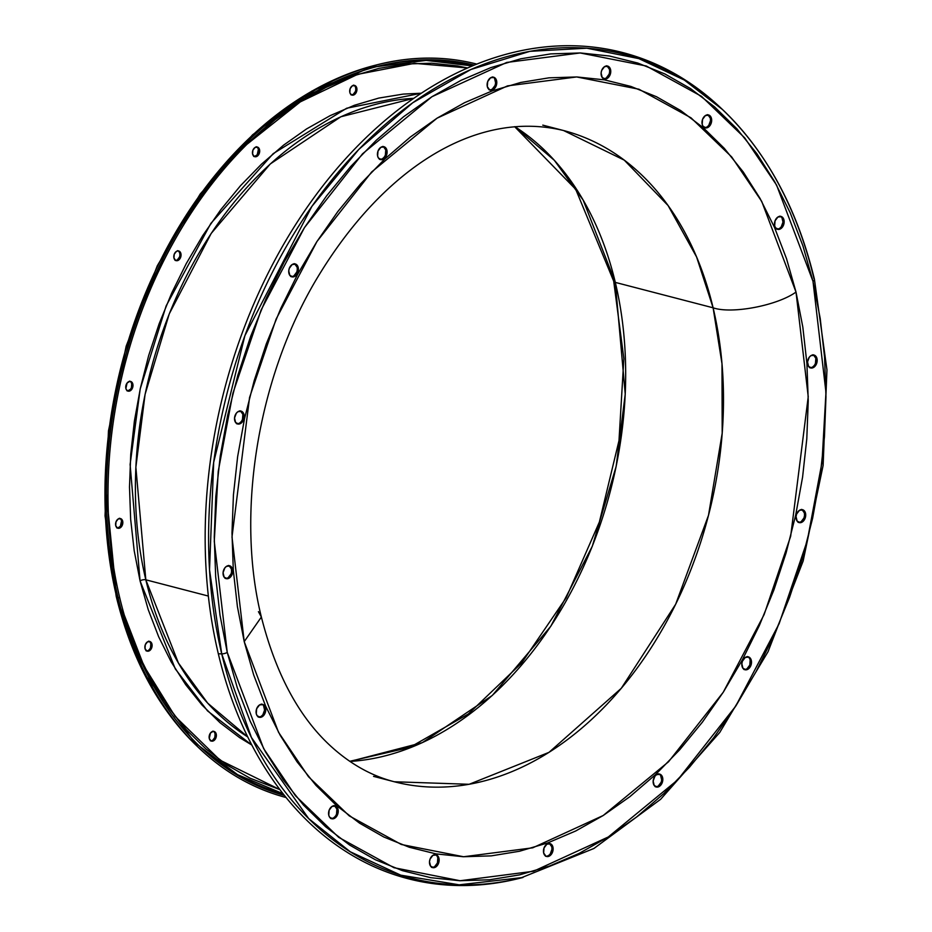<?xml version="1.0" encoding="UTF-8"?>
<svg xmlns="http://www.w3.org/2000/svg" width="932" height="932" viewBox="0 0 932 932"><rect width="100%" height="100%" fill="white"/><g stroke="black" fill="none" stroke-linecap="round" stroke-linejoin="round"><path stroke-width="1.4" d="M798.642 522.398A6.664 4.695 104.6 0 0 801.124 521.71L802.266 522.013A6.664 4.695 -75.4 0 1 799.202 522.596A6.664 4.695 -75.4 0 1 796.033 517.074A6.664 4.695 -75.4 0 1 799.481 510.293L796.604 514.08L796.056 516.619L797.128 521.105L800.39 522.689L803.943 520.44L805.143 518.215L805.516 513.217L803.163 509.932L799.481 510.293A6.664 4.695 -75.4 0 1 802.545 509.699A6.664 4.695 -75.4 0 1 805.714 515.221A6.664 4.695 -75.4 0 1 802.266 522.013L801.124 521.71L804.001 517.924L804.549 515.384L804.363 512.915L802.021 509.629M744.435 669.549A6.664 4.695 104.6 0 0 746.916 668.861L748.058 669.164A6.664 4.695 -75.4 0 1 744.994 669.747A6.664 4.695 -75.4 0 1 741.825 664.225A6.664 4.695 -75.4 0 1 745.274 657.444L742.396 661.231L741.849 663.77L742.921 668.256L746.183 669.84L749.736 667.592L750.936 665.366L751.308 660.369L748.955 657.083L745.274 657.444A6.664 4.695 -75.4 0 1 748.338 656.85A6.664 4.695 -75.4 0 1 751.507 662.372A6.664 4.695 -75.4 0 1 748.058 669.164L746.916 668.861L749.794 665.075L750.155 660.066M655.732 786.794A6.664 4.695 104.6 0 0 658.225 786.107L659.367 786.398A6.664 4.695 -75.4 0 1 656.291 786.992A6.664 4.695 -75.4 0 1 653.134 781.47A6.664 4.695 -75.4 0 1 656.571 774.678L654.905 776.251L653.146 781.016L654.217 785.501L657.479 787.086L661.033 784.837L662.792 780.072L662.605 777.603L660.264 774.317L656.571 774.678A6.664 4.695 -75.4 0 1 659.646 774.096A6.664 4.695 -75.4 0 1 662.815 779.618A6.664 4.695 -75.4 0 1 659.367 786.398L658.225 786.107L661.091 782.309M546.047 856.275A6.664 4.695 104.6 0 0 548.54 855.588L549.682 855.891A6.664 4.695 -75.4 0 1 546.606 856.473A6.664 4.695 -75.4 0 1 543.449 850.951A6.664 4.695 -75.4 0 1 546.886 844.171L544.02 847.957L543.647 852.966L545.989 856.252L547.795 856.566L551.348 854.318L553.107 849.553L552.035 845.068L550.579 843.809L546.886 844.171A6.664 4.695 -75.4 0 1 549.962 843.577A6.664 4.695 -75.4 0 1 553.13 849.099A6.664 4.695 -75.4 0 1 549.682 855.891L548.54 855.588L550.206 854.027L551.954 849.262L551.779 846.792L549.437 843.507M432.075 867.424A6.664 4.695 104.6 0 0 434.568 866.737L435.71 867.04A6.664 4.695 -75.4 0 1 432.634 867.622A6.664 4.695 -75.4 0 1 429.477 862.1A6.664 4.695 -75.4 0 1 432.914 855.32L430.048 859.106L429.489 861.646L430.561 866.131L433.823 867.715L437.376 865.467L439.135 860.702L438.063 856.217L436.607 854.959L432.914 855.32A6.664 4.695 -75.4 0 1 435.99 854.726A6.664 4.695 -75.4 0 1 439.147 860.248A6.664 4.695 -75.4 0 1 435.71 867.04L434.568 866.737L437.434 862.95L437.807 857.941M331.163 818.541A6.664 4.695 104.6 0 0 333.656 817.853L334.798 818.156A6.664 4.695 -75.4 0 1 331.722 818.739A6.664 4.695 -75.4 0 1 328.565 813.217A6.664 4.695 -75.4 0 1 332.002 806.436L329.136 810.223L328.763 815.232L329.648 817.248L332.922 818.832L336.464 816.583L338.223 811.819L337.151 807.333L335.695 806.075L332.002 806.436A6.664 4.695 -75.4 0 1 335.077 805.842A6.664 4.695 -75.4 0 1 338.246 811.364A6.664 4.695 -75.4 0 1 334.798 818.156L333.656 817.853L335.322 816.281M258.688 717.069A6.664 4.695 104.6 0 0 261.17 716.382L262.311 716.673A6.664 4.695 -75.4 0 1 259.247 717.267A6.664 4.695 -75.4 0 1 256.079 711.745A6.664 4.695 -75.4 0 1 259.527 704.953L256.65 708.751L256.277 713.761L257.174 715.776L260.436 717.36L263.977 715.112L265.736 710.347L265.55 707.877L263.208 704.592L259.527 704.953A6.664 4.695 -75.4 0 1 262.591 704.371A6.664 4.695 -75.4 0 1 265.76 709.893A6.664 4.695 -75.4 0 1 262.311 716.673L261.17 716.382L262.836 714.809L264.595 710.044L263.523 705.559M225.66 578.446A6.664 4.695 104.6 0 0 228.142 577.758L229.295 578.061A6.664 4.695 -75.4 0 1 226.22 578.644A6.664 4.695 -75.4 0 1 223.051 573.122A6.664 4.695 -75.4 0 1 226.499 566.341L224.833 567.914L223.074 572.667L224.146 577.153L227.408 578.737L230.961 576.489L232.161 574.263L232.534 569.266L230.192 565.98L226.499 566.341A6.664 4.695 -75.4 0 1 229.575 565.747A6.664 4.695 -75.4 0 1 232.732 571.269A6.664 4.695 -75.4 0 1 229.295 578.061L228.142 577.758L231.02 573.972M237.124 423.792A6.664 4.695 104.6 0 0 239.617 423.105L240.759 423.408A6.664 4.695 -75.4 0 1 237.683 423.99A6.664 4.695 -75.4 0 1 234.515 418.468A6.664 4.695 -75.4 0 1 237.963 411.688L236.297 413.249L234.538 418.014L235.61 422.499L238.872 424.083L242.425 421.835L244.184 417.07L243.112 412.585L241.656 411.327L237.963 411.688A6.664 4.695 -75.4 0 1 241.039 411.094A6.664 4.695 -75.4 0 1 244.196 416.616A6.664 4.695 -75.4 0 1 240.759 423.408L239.617 423.105L241.283 421.532M291.332 276.641A6.664 4.695 104.6 0 0 293.825 275.954L294.966 276.256A6.664 4.695 -75.4 0 1 291.891 276.839A6.664 4.695 -75.4 0 1 288.722 271.317A6.664 4.695 -75.4 0 1 292.17 264.537L289.304 268.323L288.745 270.863L289.817 275.348L293.079 276.932L296.632 274.684L298.391 269.919L297.32 265.434L295.863 264.175L292.17 264.537A6.664 4.695 -75.4 0 1 295.246 263.942A6.664 4.695 -75.4 0 1 298.403 269.465A6.664 4.695 -75.4 0 1 294.966 276.256L293.825 275.954L296.691 272.167M380.035 159.395A6.664 4.695 104.6 0 0 382.516 158.72L383.658 159.011A6.664 4.695 -75.4 0 1 380.594 159.605A6.664 4.695 -75.4 0 1 377.425 154.083A6.664 4.695 -75.4 0 1 380.873 147.291L377.996 151.089L377.623 156.087L378.52 158.114L381.782 159.687L385.335 157.438L386.535 155.225L386.908 150.215L384.555 146.93L380.873 147.291A6.664 4.695 -75.4 0 1 383.937 146.708A6.664 4.695 -75.4 0 1 387.106 152.231A6.664 4.695 -75.4 0 1 383.658 159.011L382.516 158.72L384.182 157.147M489.719 89.915A6.664 4.695 104.6 0 0 492.201 89.227L493.343 89.53A6.664 4.695 -75.4 0 1 490.279 90.113A6.664 4.695 -75.4 0 1 487.11 84.591A6.664 4.695 -75.4 0 1 490.558 77.81L487.681 81.597L487.308 86.606L489.661 89.891L491.467 90.206L495.02 87.957L496.22 85.732L496.593 80.734L494.24 77.449L490.558 77.81A6.664 4.695 -75.4 0 1 493.622 77.216A6.664 4.695 -75.4 0 1 496.791 82.738A6.664 4.695 -75.4 0 1 493.343 89.53L492.201 89.227L495.067 85.441L495.626 82.901L494.554 78.416M603.691 78.766A6.664 4.695 104.6 0 0 606.173 78.078L607.314 78.381A6.664 4.695 -75.4 0 1 604.251 78.964A6.664 4.695 -75.4 0 1 601.082 73.442A6.664 4.695 -75.4 0 1 604.53 66.661L601.653 70.448L601.105 72.987L602.177 77.472L605.439 79.057L608.992 76.808L610.192 74.583L610.565 69.585L608.212 66.3L604.53 66.661A6.664 4.695 -75.4 0 1 607.594 66.067A6.664 4.695 -75.4 0 1 610.763 71.589A6.664 4.695 -75.4 0 1 607.314 78.381L606.173 78.078L609.05 74.292M704.604 127.649A6.664 4.695 104.6 0 0 707.085 126.962L708.227 127.265A6.664 4.695 -75.4 0 1 705.163 127.847A6.664 4.695 -75.4 0 1 701.994 122.325A6.664 4.695 -75.4 0 1 705.431 115.545L702.565 119.331L702.192 124.34L703.077 126.356L706.351 127.94L709.893 125.692L711.652 120.927L710.58 116.442L709.124 115.184L705.431 115.545A6.664 4.695 -75.4 0 1 708.506 114.951A6.664 4.695 -75.4 0 1 711.675 120.473A6.664 4.695 -75.4 0 1 708.227 127.265L707.085 126.962L708.751 125.401L710.51 120.636L710.324 118.166L707.982 114.881M777.078 229.121A6.664 4.695 104.6 0 0 779.571 228.445L780.713 228.736A6.664 4.695 -75.4 0 1 777.638 229.33A6.664 4.695 -75.4 0 1 774.48 223.808A6.664 4.695 -75.4 0 1 777.917 217.016L775.051 220.814L774.678 225.812L775.564 227.839L778.837 229.412L782.379 227.163L784.138 222.41L783.952 219.94L781.61 216.655L777.917 217.016A6.664 4.695 -75.4 0 1 780.993 216.434A6.664 4.695 -75.4 0 1 784.162 221.956A6.664 4.695 -75.4 0 1 780.713 228.736L779.571 228.445L781.237 226.872L782.997 222.107L781.925 217.622L780.468 216.364M810.106 367.744A6.664 4.695 104.6 0 0 812.587 367.057L813.741 367.359A6.664 4.695 -75.4 0 1 810.665 367.942A6.664 4.695 -75.4 0 1 807.496 362.42A6.664 4.695 -75.4 0 1 810.945 355.64L809.279 357.201L807.52 361.966L808.592 366.451L811.854 368.035L815.407 365.787L816.607 363.562L816.98 358.552L814.626 355.278L810.945 355.64A6.664 4.695 -75.4 0 1 814.02 355.045A6.664 4.695 -75.4 0 1 817.178 360.567A6.664 4.695 -75.4 0 1 813.741 367.359L812.587 367.057L814.265 365.484M214.418 732.249L215.082 733.764L216.224 734.055A4.998 3.518 -75.4 0 1 215.234 739.216A4.998 3.518 -75.4 0 1 211.494 741.091A4.998 3.518 -75.4 0 1 209.269 738.459L210.446 733.041L213.113 731.352L215.56 732.54L216.364 735.907L215.047 739.484L213.789 740.66L211.028 740.928L209.269 738.459A4.998 3.518 -75.4 0 1 210.259 733.309A4.998 3.518 -75.4 0 1 213.999 731.422A4.998 3.518 -75.4 0 1 216.224 734.055L215.082 733.764A4.998 3.518 104.6 0 0 213.416 731.34M150.145 642.276L150.809 643.791L151.963 644.094A4.998 3.518 -75.4 0 1 150.972 649.243A4.998 3.518 -75.4 0 1 147.221 651.13A4.998 3.518 -75.4 0 1 145.008 648.497L145.287 644.746L147.431 641.903L150.203 641.624L151.299 642.579L151.683 647.845L149.528 650.687L146.767 650.955L145.008 648.497A4.998 3.518 -75.4 0 1 145.998 643.348A4.998 3.518 -75.4 0 1 149.737 641.461A4.998 3.518 -75.4 0 1 151.963 644.094L150.809 643.791A4.998 3.518 104.6 0 0 149.143 641.379M120.869 519.38L121.533 520.895L122.686 521.198A4.998 3.518 -75.4 0 1 121.696 526.347A4.998 3.518 -75.4 0 1 117.945 528.234A4.998 3.518 -75.4 0 1 115.719 525.601L115.999 521.85L118.154 518.996L120.927 518.728L122.01 519.683L122.407 524.949L120.251 527.792L117.479 528.06L115.719 525.601A4.998 3.518 -75.4 0 1 116.71 520.44A4.998 3.518 -75.4 0 1 120.461 518.565A4.998 3.518 -75.4 0 1 122.686 521.198L121.533 520.895A4.998 3.518 104.6 0 0 119.867 518.483M131.039 382.26L131.703 383.774L132.845 384.077A4.998 3.518 -75.4 0 1 131.855 389.227A4.998 3.518 -75.4 0 1 128.115 391.114A4.998 3.518 -75.4 0 1 125.89 388.481L127.067 383.064L129.734 381.374L132.181 382.563L132.985 385.93L131.668 389.494L129 391.184L126.554 389.995L125.89 388.481A4.998 3.518 -75.4 0 1 126.88 383.332A4.998 3.518 -75.4 0 1 130.62 381.444A4.998 3.518 -75.4 0 1 132.845 384.077L131.703 383.774A4.998 3.518 104.6 0 0 130.037 381.363M179.095 251.803L179.76 253.318L180.901 253.609A4.998 3.518 -75.4 0 1 179.911 258.77A4.998 3.518 -75.4 0 1 176.171 260.645A4.998 3.518 -75.4 0 1 173.946 258.013L174.226 254.261L176.381 251.419L177.791 250.906L180.237 252.094L180.633 257.36L178.478 260.214L175.705 260.482L173.946 258.013A4.998 3.518 -75.4 0 1 174.936 252.863A4.998 3.518 -75.4 0 1 178.688 250.976A4.998 3.518 -75.4 0 1 180.901 253.609L179.76 253.318A4.998 3.518 104.6 0 0 178.094 250.894M257.733 147.85L258.397 149.365L259.55 149.668A4.998 3.518 -75.4 0 1 258.56 154.817A4.998 3.518 -75.4 0 1 254.809 156.704A4.998 3.518 -75.4 0 1 252.595 154.071L252.863 150.32L255.019 147.477L257.791 147.198L258.875 148.153L259.271 153.419L257.115 156.261L254.354 156.529L252.595 154.071A4.998 3.518 -75.4 0 1 253.574 148.922A4.998 3.518 -75.4 0 1 257.325 147.035A4.998 3.518 -75.4 0 1 259.55 149.668L258.397 149.365A4.998 3.518 104.6 0 0 256.731 146.953M351.504 94.878A4.998 3.518 104.6 0 0 355.651 87.759L356.793 88.062A4.998 3.518 -75.4 0 1 355.803 93.212A4.998 3.518 -75.4 0 1 352.051 95.099A4.998 3.518 -75.4 0 1 349.838 92.466L350.117 88.715L352.261 85.872L355.034 85.593L356.129 86.548L356.933 89.915L355.616 93.48L352.948 95.169L350.502 93.981L349.838 92.466A4.998 3.518 -75.4 0 1 350.828 87.317A4.998 3.518 -75.4 0 1 354.568 85.429A4.998 3.518 -75.4 0 1 356.793 88.062L355.651 87.759A4.998 3.518 104.6 0 0 353.985 85.348M116.162 596.142A4.998 2.132 -13.4 0 0 116.593 596.771L118.143 597.995A378.905 266.983 -75.4 0 1 377.332 64.716A378.905 266.983 -75.4 0 1 476.741 64.087A378.905 266.983 104.6 0 0 192.971 207.452A378.905 266.983 104.6 0 0 118.143 597.995L119.634 597.4A377.332 265.888 -75.4 0 0 200.764 747.371A377.332 265.888 -75.4 0 0 284.47 795.45A377.332 265.888 -75.4 0 1 119.634 597.4L118.143 597.995A378.905 266.983 104.6 0 0 286.136 797.524A378.905 266.983 -75.4 0 1 199.623 748.582A378.905 266.983 -75.4 0 1 118.143 597.995L116.593 596.771A377.588 266.063 104.6 0 0 197.77 746.835L144.076 673.242L116.593 596.771A4.998 2.132 166.6 0 1 116.162 596.142A4.998 2.132 166.6 0 1 116.267 595.432M542.785 125.133L563.557 130.527A336.429 237.066 -75.4 0 1 713.108 307.805L615.306 282.396A336.429 237.066 104.6 0 1 349.954 761.432L422.347 742.641L492.329 695.423L550.8 626.257L592.286 546.303L616.145 466.454L625.232 394.12L615.306 282.396A5.825 2.493 166.6 0 1 613.699 281.161A5.825 2.493 166.6 0 1 614.572 279.367M349.756 761.304L409.812 747.394L468.318 713.994L521.582 663.071L566.202 597.727L599.369 522.025L618.988 440.661L623.858 358.669L613.699 281.173A5.825 2.493 -13.4 0 0 615.306 282.396A336.429 237.066 104.6 0 0 514.907 126.682L554.342 160.316L583.176 200.112L615.306 282.396L713.108 307.805L721.985 363.666L722.195 433.182L708.506 515.279L675.677 604.227L621.271 688.329L548.995 752.357L469.157 784.29L394.318 781.762C373.732 776.484 354.393 766.244 336.324 751.041C301.665 721.927 276.688 677.249 261.368 617.031L244.219 641.624L278.517 732.261L308.515 776.74L349.244 815.873L401.296 844.474L463.577 856.753L532.72 847.817L603.179 815.523L668.535 761.77L723.244 692.255L764.112 614.619L790.674 536.226L808.23 396.694L796.01 292.065C777.206 305.626 731.608 314.282 713.108 307.805C731.608 314.282 777.206 305.626 796.01 292.065L786.538 258.735L774.504 227.408L760.023 198.376L743.223 171.942L724.281 148.339L703.369 127.812L680.686 110.547L656.466 96.718L630.929 86.443L604.332 79.837L576.92 76.96L548.96 77.834L520.72 82.459L492.469 90.777L464.497 102.718L437.05 118.178L410.406 136.981L384.823 158.976L360.544 183.93L337.792 211.599L316.798 241.738L297.774 274.043L280.882 308.201L266.296 343.885L254.156 380.757L244.568 418.456L237.637 456.622L233.431 494.892L231.986 532.883L233.315 570.244L237.404 606.604L244.219 641.624L253.69 674.966L265.725 706.293L280.217 735.313L297.005 761.759L315.96 785.35L336.871 805.877L359.542 823.154L383.763 836.983L409.299 847.258L435.908 853.863L463.32 856.741L491.281 855.867L519.52 851.242L547.76 842.912L575.743 830.971L603.179 815.523L629.822 796.709L655.406 774.725L679.696 749.771L702.437 722.09L723.43 691.963L742.466 659.658L759.359 625.5L773.944 589.805L786.084 552.932L795.66 515.233L802.592 477.067L806.797 438.809L808.242 400.807L806.914 363.445L802.825 327.085L796.01 292.065L761.724 201.429L731.713 156.96L690.996 117.816L638.944 89.227L576.663 76.948L507.521 85.884L437.05 118.178L371.693 171.931L316.997 241.446L276.128 319.07L249.566 397.463L231.998 537.007L244.219 641.624L261.368 617.031C236.052 515.361 256.813 381.444 314.585 282.408C380.955 169.531 475.145 109.102 563.557 130.527L624.265 160.141L668.116 205.588L696.588 256.976L713.108 307.805A336.429 237.066 -75.4 0 1 646.517 654.8A336.429 237.066 -75.4 0 1 394.318 781.762L373.546 776.368M258.432 611.66L261.368 617.031M521.734 877.781A426.786 300.721 -75.4 0 1 218.333 653.798L221.723 653.868L251.419 737.48L308.678 818.576L350.246 851.766L400.772 875.171L459.173 884.829L522.957 877.478A425.47 299.801 -75.4 0 1 221.723 653.868L218.333 653.798A426.786 300.721 104.6 0 0 520.499 878.095L593.917 848.481L660.648 799.283L719.725 732.494L768.061 651.666L803.139 561.041L823.119 465.418L826.952 369.818L814.417 279.262C797.221 208.384 766.582 151.823 722.521 109.557A425.47 299.801 -75.4 0 1 813.997 278.656A4.998 2.132 166.6 0 1 814.417 279.285A4.998 2.132 166.6 0 1 812.995 281.313L825.962 392.372L822.012 462.272L807.322 540.502L779.129 623.718L735.744 706.118L677.669 779.921L608.293 836.971L533.488 871.257L460.093 880.74L393.98 867.704L338.724 837.355L295.502 795.812L263.651 748.594L227.245 652.377A4.998 2.132 166.6 0 1 221.723 653.868A425.47 299.801 -75.4 0 1 350.956 157.753A425.47 299.801 -75.4 0 1 722.521 109.557L684.356 80.059L638.874 58.623L586.845 48.196L529.97 51.318L470.87 69.504L412.725 102.765L358.808 149.423L311.87 206.403L244.883 335.706L213.673 462.342L209.525 569.825L221.723 653.868A4.998 2.132 -13.4 0 0 227.245 652.377L214.267 541.329L218.228 471.429L232.918 393.199L261.111 309.983L304.496 227.571L362.56 153.78L431.935 96.718L506.74 62.444L580.135 52.961L646.26 65.997L701.505 96.346L744.738 137.889L776.589 185.095L812.995 281.313A4.998 2.132 -13.4 0 0 814.417 279.285M472.279 65.916A376.027 264.956 104.6 0 0 376.516 66.65L426.122 60.394L472.279 65.916M119.634 597.4A377.332 265.888 -75.4 0 1 377.74 66.335A377.332 265.888 -75.4 0 1 474.272 65.089A377.332 265.888 -75.4 0 0 193.192 209.898A377.332 265.888 -75.4 0 0 119.634 597.4M467.515 67.954L414.53 63.341L357.608 74.362L300.325 101.868L246.642 144.542L275.08 119.68L300.139 101.984L325.955 87.445L352.284 76.214L378.846 68.374L405.42 64.028L431.714 63.201L457.507 65.916L467.515 67.954M145.823 579.809A4.159 1.782 -13.4 0 0 140.068 580.904L130.107 464.52L140.196 388.97L166.164 305.847L210.865 223.412L273.192 153.64L346.681 108.229L421.276 93.223L403.183 94.097L378.8 98.081L354.416 105.269L330.254 115.591L306.57 128.931L283.561 145.171L261.473 164.16L240.503 185.701L220.861 209.595L202.733 235.621L186.307 263.511L171.721 293.009L159.127 323.823L148.642 355.651L140.371 388.213L134.383 421.159L130.748 454.199L129.501 487.005L130.655 519.264L134.185 550.661L140.068 580.904A4.159 1.782 166.6 0 1 145.823 579.809A338.095 238.231 104.6 0 0 247.772 736.956L207.685 703.147L178.396 662.978L145.823 579.809L208.36 596.061L145.823 579.809L135.862 467.235L145.089 394.318L169.251 313.874L211.215 233.396L270.28 163.95L340.867 116.756L413.738 98.326A338.095 238.231 104.6 0 0 145.823 579.809M722.521 109.557L720.681 107.821A426.786 300.721 104.6 0 0 347.974 156.157A426.786 300.721 104.6 0 0 218.333 653.798A426.786 300.721 -75.4 0 1 348.486 155.597A426.786 300.721 -75.4 0 1 721.601 108.695M799.248 522.398L801.124 521.71A6.664 4.695 104.6 0 0 804.549 515.338A6.664 4.695 104.6 0 0 801.963 509.606M745.041 669.537L746.916 668.861A6.664 4.695 104.6 0 0 750.342 662.489A6.664 4.695 104.6 0 0 747.755 656.757M656.338 786.783L658.225 786.107A6.664 4.695 104.6 0 0 661.65 779.735A6.664 4.695 104.6 0 0 659.064 774.003M661.638 779.769L660.578 775.284L659.122 774.026M546.653 856.263L548.54 855.588A6.664 4.695 104.6 0 0 551.965 849.215A6.664 4.695 104.6 0 0 549.379 843.483M432.681 867.412L434.568 866.737A6.664 4.695 104.6 0 0 437.993 860.364A6.664 4.695 104.6 0 0 435.407 854.632M331.769 818.529L333.656 817.853A6.664 4.695 104.6 0 0 337.081 811.481A6.664 4.695 104.6 0 0 334.495 805.749M336.522 814.067L336.895 809.058L334.553 805.772M259.294 717.058L261.17 716.382A6.664 4.695 104.6 0 0 264.595 710.009A6.664 4.695 104.6 0 0 262.009 704.277M226.266 578.446L228.142 577.758A6.664 4.695 104.6 0 0 231.567 571.386A6.664 4.695 104.6 0 0 228.981 565.654M231.567 571.433L231.392 568.963L229.039 565.677M237.73 423.78L239.617 423.105A6.664 4.695 104.6 0 0 243.042 416.732A6.664 4.695 104.6 0 0 240.456 411M242.483 419.318L242.856 414.309L240.503 411.024M291.937 276.629L293.825 275.954A6.664 4.695 104.6 0 0 297.25 269.581A6.664 4.695 104.6 0 0 294.663 263.849L297.063 267.158M380.64 159.395L382.516 158.72A6.664 4.695 104.6 0 0 385.941 152.335A6.664 4.695 104.6 0 0 383.355 146.604M385.382 154.922L385.755 149.912L383.413 146.639M490.325 89.903L492.201 89.227A6.664 4.695 104.6 0 0 495.626 82.855A6.664 4.695 104.6 0 0 493.04 77.123M604.297 78.754L606.173 78.078A6.664 4.695 104.6 0 0 609.598 71.706A6.664 4.695 104.6 0 0 607.012 65.974M609.412 69.283L607.07 65.997M705.209 127.649L707.085 126.962A6.664 4.695 104.6 0 0 710.51 120.589A6.664 4.695 104.6 0 0 707.924 114.857M777.684 229.121L779.571 228.445A6.664 4.695 104.6 0 0 782.997 222.061A6.664 4.695 104.6 0 0 780.41 216.329M810.712 367.732L812.587 367.057A6.664 4.695 104.6 0 0 816.013 360.684A6.664 4.695 104.6 0 0 813.426 354.952M815.465 363.259L815.838 358.261L813.485 354.976M251.885 745.076L207.556 710.918L175.321 668.931L140.068 580.904L148.246 609.679L158.638 636.731L171.139 661.802L185.643 684.624L201.999 705L220.057 722.731L239.641 737.631L251.885 745.076M124.329 615.248L138.973 655.243L152.603 682.55L168.401 707.411L186.225 729.616L205.902 748.932L227.233 765.172L250.021 778.185L279.973 789.66L220.08 760.209L175.076 716.347L144.006 666.135L124.329 615.225M283.13 793.761L237.59 774.667L199.844 746.497A376.027 264.956 104.6 0 0 283.13 793.761M227.245 652.377L220.01 615.213L215.665 576.605L214.255 536.948L215.793 496.616L220.267 455.993L227.618 415.486L237.788 375.456L250.673 336.324L266.156 298.438L284.085 262.172L304.298 227.886L326.573 195.895L350.723 166.513L376.505 140.033L403.661 116.686L431.935 96.718L461.072 80.315L490.768 67.64L520.755 58.798L550.73 53.893L580.415 52.961L609.516 56.025L637.756 63.038L664.854 73.943L690.577 88.622L714.646 106.947L736.839 128.744L756.947 153.792L774.783 181.857L790.161 212.671L802.941 245.931L812.995 281.313L820.218 318.488L824.564 357.084L825.973 396.741L824.436 437.085L819.974 477.697L812.622 518.215L802.452 558.233L789.555 597.377L774.073 635.263L756.143 671.518L735.942 705.815L713.656 737.794L689.517 767.176L663.735 793.668L636.579 817.003L608.293 836.971L579.168 853.374L549.461 866.061L519.485 874.892L489.51 879.796L459.825 880.728L430.724 877.676L402.484 870.663L375.375 859.758L349.663 845.068L325.594 826.742L303.389 804.945L283.281 779.898L265.457 751.833L250.079 721.019L237.299 687.769L227.245 652.377M210.935 740.882A4.998 3.518 104.6 0 0 215.082 733.764L214.803 737.515L212.647 740.358L211.238 740.87M146.674 650.909A4.998 3.518 104.6 0 0 150.809 643.791L150.541 647.542M117.397 528.013A4.998 3.518 104.6 0 0 121.533 520.895L120.356 526.312L117.7 528.001M127.556 390.892A4.998 3.518 104.6 0 0 131.703 383.774L131.424 387.526M130.527 389.203L127.859 390.881M175.612 260.436A4.998 3.518 104.6 0 0 179.76 253.318L179.899 255.158M179.48 257.069L177.336 259.911L175.915 260.424M254.261 156.483A4.998 3.518 104.6 0 0 258.397 149.365L257.22 154.794L254.564 156.471M355.651 87.759L355.779 89.612M355.372 91.511L353.216 94.365L351.807 94.866M116.593 596.771L105.118 480.539L112.656 405.933L134.103 322.985L172.536 237.695L228.503 159.535L298.438 99.316L374.874 65.345A377.588 266.063 104.6 0 0 116.593 596.771M798.06 522.304L799.202 522.596M743.853 669.456L744.994 669.747M655.149 786.69L656.291 786.992M545.465 856.182L546.606 856.473M431.493 867.331L432.634 867.622M330.58 818.447L331.722 818.739M258.094 716.964L259.247 717.267M225.078 578.353L226.22 578.644M236.542 423.699L237.683 423.99M290.749 276.548L291.891 276.839M379.44 159.302L380.594 159.605M489.125 89.822L490.279 90.113M603.109 78.672L604.251 78.964M704.01 127.556L705.163 127.847M776.496 229.027L777.638 229.33M809.524 367.651L810.665 367.942M213.999 731.422L212.857 731.131M149.737 641.461L148.596 641.158M120.461 518.565L119.319 518.262M130.62 381.444L129.478 381.141M178.688 250.976L177.546 250.685M257.325 147.035L256.184 146.732M354.568 85.429L353.426 85.127M199.623 748.582L197.77 746.835C158.638 709.299 131.435 659.075 116.174 596.165L105.048 515.815L108.45 430.992L126.181 346.145L157.298 265.748L200.194 194.031L252.619 134.767L311.859 91.091L377.332 64.716M613.699 281.173L575.72 189.336L514.674 126.705M352.051 95.099L350.91 94.796M254.809 156.704L253.667 156.401M176.171 260.645L175.03 260.354M128.115 391.114L126.962 390.811M117.945 528.234L116.803 527.931M147.221 651.13L146.079 650.827M211.494 741.091L210.341 740.8M812.867 354.754L814.02 355.045M779.851 216.131L780.993 216.434M707.365 114.659L708.506 114.951M606.452 65.776L607.594 66.067M492.48 76.925L493.622 77.216M382.796 146.406L383.937 146.708M294.104 263.651L295.246 263.942M239.897 410.802L241.039 411.094M228.422 565.456L229.575 565.747M261.449 704.068L262.591 704.371M333.936 805.551L335.077 805.842M434.848 854.434L435.99 854.726M548.82 843.285L549.962 843.577M658.505 773.793L659.646 774.096M747.196 656.559L748.338 656.85M801.404 509.408L802.545 509.699"/></g></svg>
